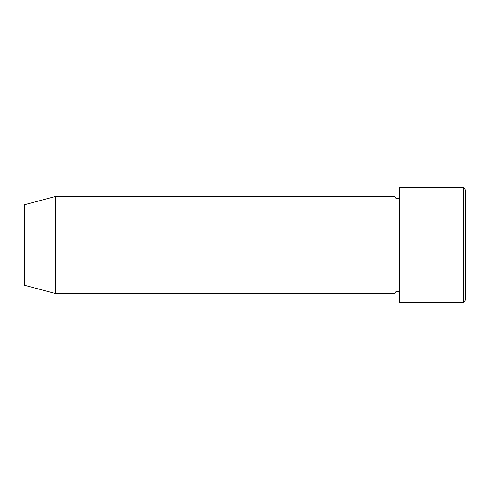 <?xml version="1.0" encoding="UTF-8"?>
<svg xmlns="http://www.w3.org/2000/svg" width="490" height="490" viewBox="0 0 490 490"><rect width="100%" height="100%" fill="white"/><g stroke="black" fill="none" stroke-linecap="round" stroke-linejoin="round"><path stroke-width="0.73" d="M463.295 187.67L465.5 189.875L465.5 300.125L463.295 302.33L463.295 187.67L399.35 187.67L399.35 302.33L463.295 302.33M394.94 196.49L394.94 293.51L55.37 293.51L55.37 196.49L394.94 196.49C395.069 197.831 395.804 198.566 397.145 198.695C398.486 198.566 399.221 197.831 399.35 196.49M55.37 196.49L24.5 204.759L24.5 285.241L55.37 293.51M399.35 293.51C399.221 292.169 398.486 291.434 397.145 291.305C395.804 291.434 395.069 292.169 394.94 293.51"/></g></svg>
